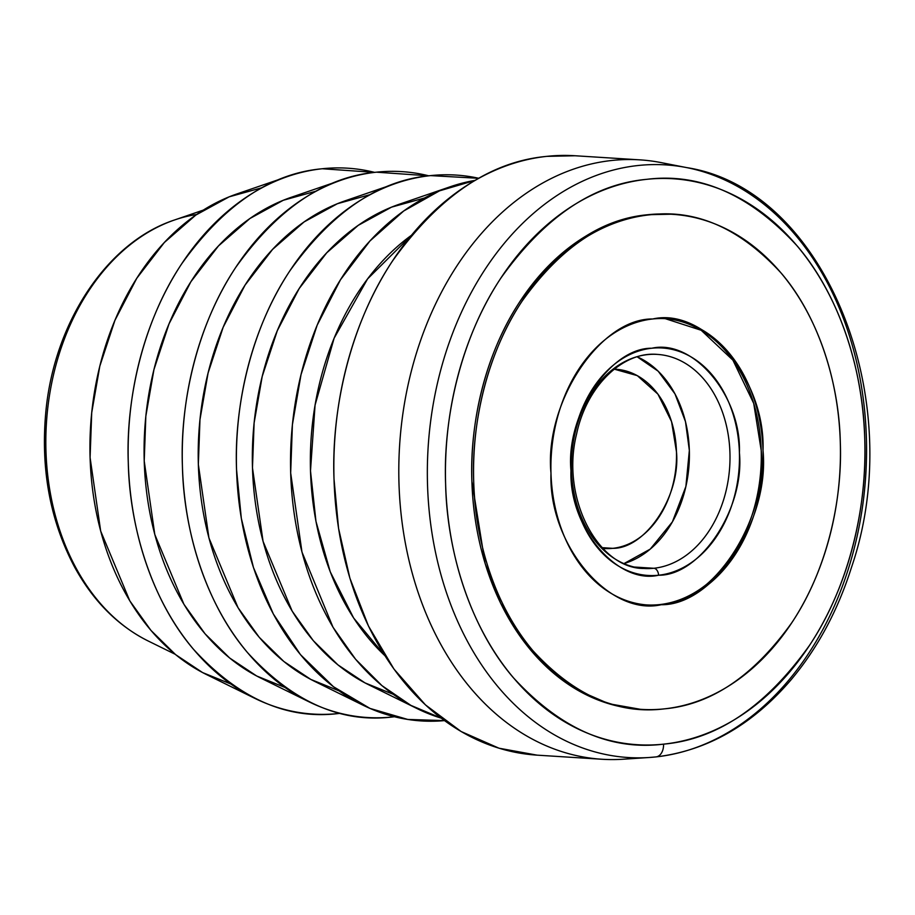 <?xml version="1.0" encoding="UTF-8"?>
<svg xmlns="http://www.w3.org/2000/svg" width="915" height="915" viewBox="0 0 915 915"><rect width="100%" height="100%" fill="white"/><g stroke="black" fill="none" stroke-linecap="round" stroke-linejoin="round"><path stroke-width="1.37" d="M612.741 548.337L602.15 547.662L612.741 548.337A89.819 66.326 93.6 0 0 676.505 457.431A89.819 66.326 93.6 0 0 615.772 369.237A89.819 66.326 93.6 0 0 614.217 369.157L637.309 375.642L657.931 394.148L671.564 421.643L676.471 451.804C680.749 495.747 645.704 548.84 612.741 548.337L602.848 548.394A89.819 66.326 93.6 0 0 604.403 548.52A89.819 66.326 93.6 0 0 612.741 548.337M653.848 568.272A107.249 79.193 -86.4 0 1 643.897 568.478A107.249 79.193 93.6 0 0 653.848 568.272A6.702 4.484 83.9 0 1 658.56 575.226A113.952 84.146 93.6 0 0 726.441 397.224A113.952 84.146 93.6 0 0 580.567 412.757A113.952 84.146 93.6 0 0 658.56 575.226A6.702 4.484 -96.1 0 0 653.848 568.272L634.301 567.025L653.848 568.272A107.249 79.193 93.6 0 0 729.987 459.73A107.249 79.193 93.6 0 0 657.473 354.414A107.249 79.193 -86.4 0 1 729.987 459.73A107.249 79.193 -86.4 0 1 653.848 568.272M637.206 356.827A107.249 79.193 -86.4 0 1 689.121 463.882A107.249 79.193 -86.4 0 1 624.099 563.526L650.256 549.091L672.411 521.836L685.884 486.483L689.35 450.432L685.495 421.655L674.973 393.885L658.171 371.193L637.206 356.827M657.473 354.414A107.249 79.193 93.6 0 0 571.646 456.436A107.249 79.193 93.6 0 0 643.897 568.478C598.582 568.821 560.266 498.561 576.633 433.813C586.961 384.86 623.881 351.051 657.473 354.414M665.171 318.637A143.449 105.923 -86.4 0 1 761.257 460.051A143.449 105.923 -86.4 0 1 659.429 604.609L661.236 604.724L659.429 604.609C712.076 605.41 768.051 520.624 761.211 450.443L753.72 403.401L732.915 360.167L701.187 330.269L665.182 318.637M658.56 575.226C617.042 584.742 568.878 527.257 570.971 470.699C565.539 414.953 610.008 347.609 651.823 348.238C693.341 338.733 741.516 396.218 739.412 452.765C744.844 508.523 700.387 575.867 658.56 575.226M659.429 604.609A143.449 105.923 -86.4 0 1 647.019 604.941M661.236 604.724A143.449 105.923 93.6 0 0 763.076 459.559A143.449 105.923 93.6 0 0 666.074 318.695A143.449 105.923 93.6 0 0 551.288 455.144A143.449 105.923 93.6 0 0 647.912 605.009A143.449 105.923 93.6 0 0 661.236 604.724C608.978 616.687 548.337 544.334 550.979 473.135C544.139 402.955 600.114 318.18 652.761 318.98C705.019 307.005 765.661 379.37 763.019 450.557C769.858 520.738 713.883 605.524 661.236 604.724M175.154 654.259L147.933 640.866C117.738 625.666 93.307 601.109 74.653 567.186C50.279 521.173 40.649 469.692 45.75 412.768C53.756 322.984 106.861 242.098 174.639 219.943A220.595 162.904 93.6 0 0 46.425 423.119A220.595 162.904 93.6 0 0 147.933 640.866A220.595 162.904 -86.4 0 1 46.425 423.119A220.595 162.904 -86.4 0 1 174.639 219.943A220.595 162.904 -86.4 0 1 196.668 214.476M230.797 683.985L202.604 672.582L175.577 654.614L150.952 630.401L129.781 600.823L100.673 531.055L90.082 457.523L91.717 412.711L99.815 366.137L114.924 320.364L136.792 278.252L164.345 242.498L195.81 215.071L229.127 196.851L262.285 187.632M338.504 713.517L340.323 713.311A273.482 201.952 -86.4 0 1 338.504 713.517A273.482 201.952 -86.4 0 1 254.725 698.305A273.482 201.952 -86.4 0 1 128.866 428.346A273.482 201.952 -86.4 0 1 287.825 176.458A273.482 201.952 -86.4 0 1 374.635 172.386L322.332 168.749C270.714 173.301 223.866 204.971 181.765 263.749C143.14 321.268 125.732 398.849 128.283 462.658C129.53 526.594 151.421 600 193.202 648.964C238.506 698.431 286.944 719.945 338.504 713.517M284.92 687.428L256.726 676.013L229.711 658.045L205.074 633.832L183.915 604.266L154.795 534.486L144.215 460.966L145.84 416.142L153.949 369.569L169.058 323.796L190.926 281.683L218.468 245.941L249.944 218.502L283.261 200.282L316.407 191.063M287.825 176.458L237.054 193.889A251.934 186.042 93.6 0 0 90.619 425.921A251.934 186.042 93.6 0 0 206.561 674.595L254.725 698.305M392.626 716.948L394.457 716.742A273.482 201.952 -86.4 0 1 392.626 716.948A273.482 201.952 -86.4 0 1 308.847 701.736A273.482 201.952 -86.4 0 1 182.989 431.777A273.482 201.952 -86.4 0 1 341.947 179.9A273.482 201.952 -86.4 0 1 428.769 175.817L376.465 172.18C324.848 176.744 277.988 208.403 235.898 267.18C197.274 324.699 179.866 402.291 182.417 466.09C183.663 530.037 205.543 603.431 247.336 652.395C292.64 701.862 341.066 723.376 392.626 716.948M339.053 690.859L310.86 679.445L283.844 661.476L259.208 637.275L238.037 607.697L208.929 537.928L198.338 464.397L199.973 419.573L208.082 373.011L223.18 327.227L245.048 285.114L272.601 249.372L304.077 221.933L337.383 203.713L370.541 194.506M341.947 179.9L291.176 197.32A251.934 186.042 93.6 0 0 144.753 429.352A251.934 186.042 93.6 0 0 260.683 678.038L308.847 701.736M478.888 178.311L430.588 175.611C378.97 180.175 332.122 211.845 290.032 270.611C251.408 328.13 234 405.722 236.539 469.521L241.32 518.336L253.455 567.506L273.345 614.011L300.486 654.66L333.426 686.696L369.992 708.416L407.747 719.442L444.496 720.608A273.482 201.952 -86.4 0 1 362.981 705.168A273.482 201.952 -86.4 0 1 237.122 435.22A273.482 201.952 -86.4 0 1 396.081 183.332A273.482 201.952 -86.4 0 1 478.888 178.311M393.187 694.291L364.994 682.887L337.967 664.908L313.342 640.706L292.171 611.129L263.062 541.36L252.471 467.828L254.107 423.005L262.205 376.442L277.314 330.658L299.182 288.557L326.735 252.803L358.2 225.376L391.517 207.156L424.674 197.937M396.081 183.332L345.31 200.751A251.934 186.042 93.6 0 0 198.875 432.784A251.934 186.042 93.6 0 0 314.817 681.469L362.981 705.168M475.285 180.347L439.52 190.846L403.698 210.999L369.957 240.965L340.494 279.75L317.139 325.248L301.035 374.578L292.4 424.709L290.673 472.952L301.973 552.042L333.014 627.255L355.603 659.269L381.944 685.632L410.881 705.374L441.167 718.126A273.482 201.952 -86.4 0 1 417.114 708.599A273.482 201.952 -86.4 0 1 291.256 438.651A273.482 201.952 -86.4 0 1 450.214 186.763A273.482 201.952 -86.4 0 1 475.285 180.347M384.918 655.689L353.613 617.968L330.235 571.795L315.961 521.356L310.494 470.848L315.069 405.105L334.124 338.195L367.578 278.903L411.59 235.178A246.673 182.154 93.6 0 0 384.918 655.689M450.214 186.763L399.443 204.182A251.934 186.042 93.6 0 0 253.009 436.226A251.934 186.042 93.6 0 0 368.939 684.9L417.114 708.599M646.813 179.317A283.558 209.398 -86.4 0 1 864.767 439.417A283.558 209.398 -86.4 0 1 663.569 744.147A13.405 8.967 83.9 0 1 655.975 756.911A13.405 8.967 83.9 0 1 655.735 756.934A13.405 8.967 -96.1 0 0 655.975 756.911A13.405 8.967 -96.1 0 0 663.569 744.147A283.558 209.398 -86.4 0 1 445.616 484.046A283.558 209.398 -86.4 0 1 646.813 179.317C593.297 184.041 544.711 216.878 501.077 277.817C461.023 337.452 442.974 417.903 445.616 484.046C446.909 550.35 469.601 626.455 512.926 677.214C559.9 728.5 610.111 750.815 663.569 744.147C717.086 739.423 765.672 706.586 809.306 645.658C849.36 586.012 867.409 505.572 864.767 439.417C863.474 373.126 840.782 297.02 797.457 246.261C750.483 194.964 700.272 172.661 646.813 179.317M686.627 167.594A296.906 219.257 93.6 0 0 638.178 165.501A296.906 219.257 93.6 0 0 427.408 480.181A296.906 219.257 93.6 0 0 649.215 757.494A296.906 219.257 93.6 0 0 655.735 756.934A296.906 219.257 -86.4 0 0 866.025 470.687A296.906 219.257 -86.4 0 0 686.627 167.594A296.906 219.257 -86.4 0 0 638.178 165.501A296.906 219.257 -86.4 0 0 427.408 480.181A296.906 219.257 -86.4 0 0 649.215 757.494L655.975 756.911C707.249 750.723 752.279 725.012 791.052 679.799C817.598 648.186 837.751 610.705 851.499 567.346C909.155 399.432 824.758 188.867 686.627 167.594L661.042 162.596A300.292 221.75 93.6 0 0 399.603 445.525A300.292 221.75 93.6 0 0 623.195 759.221L649.215 757.494M640.397 709.308L608.91 703.749L577.502 690.116L547.879 668.19L521.756 638.659L500.539 603.031L485.099 563.411L471.888 481.256C469.578 423.393 485.362 353.03 520.395 300.875C558.562 247.565 601.052 218.857 647.866 214.716L670.958 214.224M672.697 214.339L670.889 214.224A248.011 183.149 93.6 0 0 472.415 450.146A248.011 183.149 93.6 0 0 639.494 709.251L641.301 709.365A248.011 183.149 -86.4 0 1 474.222 450.26A248.011 183.149 -86.4 0 1 672.697 214.339A248.011 183.149 -86.4 0 1 840.405 457.877A248.011 183.149 -86.4 0 1 664.324 708.862A248.011 183.149 -86.4 0 1 641.301 709.365M664.324 708.862C711.138 704.733 753.628 676.013 791.795 622.715C826.828 570.548 842.612 500.196 840.302 442.334C839.169 384.346 819.325 317.779 781.433 273.379C740.349 228.521 696.429 209.009 649.661 214.831C602.859 218.971 560.369 247.679 522.202 300.989C487.169 353.144 471.385 423.508 473.696 481.37C474.816 539.358 494.672 605.913 532.564 650.313C573.648 695.183 617.568 714.695 664.324 708.862M629.783 758.649A300.292 221.75 -86.4 0 1 601.898 759.256A300.292 221.75 -86.4 0 1 399.603 445.525A300.292 221.75 -86.4 0 1 639.917 159.862A300.292 221.75 -86.4 0 1 673.806 165.615M639.917 159.862L574.963 155.744A300.292 221.75 93.6 0 0 334.65 441.396A300.292 221.75 93.6 0 0 536.945 755.138L601.898 759.256M537.014 755.138L499.007 748.207L461.126 731.52L425.452 704.882L393.999 669.117L368.471 626.054L349.896 578.211L338.561 528.367L334.009 479.071C331.207 409.016 350.331 323.819 392.741 260.661C438.96 196.13 490.406 161.36 547.078 156.351L575.043 155.756M203.324 210.095L174.639 219.943"/></g></svg>

